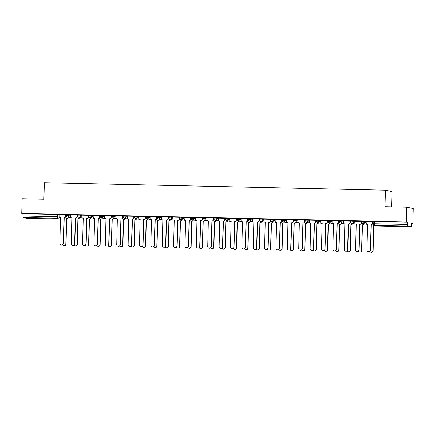 <?xml version="1.0" encoding="UTF-8"?>
<svg xmlns="http://www.w3.org/2000/svg" width="435" height="435" viewBox="0 0 435 435"><rect width="100%" height="100%" fill="white"/><g stroke="black" fill="none" stroke-linecap="round" stroke-linejoin="round"><path stroke-width="0.65" d="M70.47 215.086L66.115 214.716M81.845 215.336L77.49 214.966M93.22 215.586L88.865 215.216M104.59 215.836L100.24 215.466M115.966 216.081L111.616 215.711M127.341 216.331L122.991 215.961M138.716 216.581L134.361 216.211M150.091 216.831L145.736 216.461M161.467 217.081L157.111 216.712M172.842 217.331L168.486 216.962M184.217 217.582L179.862 217.212M195.587 217.832L191.237 217.462M206.962 218.082L202.612 217.712M218.337 218.332L213.982 217.957M229.713 218.577L225.357 218.207M241.088 218.827L236.711 218.446L236.689 219.262L241.066 219.642M252.463 219.077L248.108 218.707M263.838 219.327L259.483 218.957M275.208 219.577L270.858 219.207M286.583 219.827L282.233 219.457M297.959 220.077L293.609 219.708M309.334 220.327L304.978 219.958M320.709 220.578L316.354 220.202M332.084 220.822L327.729 220.453M343.46 221.072L339.104 220.703M354.835 221.323L350.479 220.953M366.205 221.573L361.855 221.203M399.183 226.347L403.941 226.292L401.869 226.086L392.381 225.972L399.183 226.347M37.236 218.408L41.994 218.354L39.928 218.147L30.439 218.027L37.236 218.408M411.673 223.275L412.837 223.302L411.679 223.052L411.32 226.776L407.611 225.982L374.578 225.259L378.281 226.048L411.314 226.776L378.303 226.048M391.554 206.842L391.984 191.579L385.443 190.187L384.98 206.696L406.709 207.174L406.295 221.904L21.75 213.471L22.163 198.735L43.891 199.214L44.354 182.705L385.443 190.187M406.709 207.174L413.25 208.566L412.837 223.302M23.066 217.549L56.093 218.272L59.796 219.061L26.769 218.337L23.066 217.549L22.908 213.715L55.936 214.444L59.095 214.836M22.908 213.715L21.75 213.471M373.165 223.748L407.388 224.449L407.454 222.154L406.295 221.904M407.388 224.449L407.611 225.982M372.871 221.567L366.161 221.382L366.167 222.943A1.484 1.457 -78 0 0 367.586 224.455L366.982 250A1.702 1.675 -78 0 0 368.304 251.702A1.702 1.675 -78 0 0 370.337 250.071L371.158 224.531A1.484 1.457 -78 0 0 372.659 223.084L372.828 223.117A1.484 1.457 102 0 1 371.327 224.569L370.506 250.109A1.702 1.675 102 0 1 368.472 251.74L368.304 251.702M354.84 221.132L354.797 222.693A1.484 1.457 -78 0 0 356.211 224.204L355.607 249.75A1.702 1.675 -78 0 0 356.928 251.452A1.702 1.675 -78 0 0 358.962 249.82L359.783 224.281A1.484 1.457 -78 0 0 361.284 222.834L361.545 221.317L354.835 221.143M343.465 220.882L343.422 222.443A1.484 1.457 -78 0 0 344.835 223.954L344.232 249.5A1.702 1.675 -78 0 0 345.553 251.202A1.702 1.675 -78 0 0 347.587 249.576L348.408 224.03A1.484 1.457 -78 0 0 349.909 222.584L350.17 221.067L343.465 220.893M332.09 220.637L332.046 222.193A1.484 1.457 -78 0 0 333.46 223.704L332.857 249.25A1.702 1.675 -78 0 0 334.178 250.957A1.702 1.675 -78 0 0 336.212 249.326L337.033 223.786A1.484 1.457 -78 0 0 338.533 222.334L338.8 220.822L332.09 220.643M327.332 222.122L327.229 220.529L320.666 220.382L320.671 221.942A1.484 1.457 -78 0 0 322.09 223.454L321.481 248.999A1.702 1.675 -78 0 0 322.803 250.707A1.702 1.675 -78 0 0 324.836 249.076L325.663 223.536A1.484 1.457 -78 0 0 327.158 222.084L327.332 222.122A1.484 1.457 102 0 1 325.831 223.568L325.01 249.108A1.702 1.675 102 0 1 322.977 250.739L322.803 250.707M316 220.322L309.29 220.137L309.296 221.692A1.484 1.457 -78 0 0 310.715 223.204L310.111 248.749A1.702 1.675 -78 0 0 311.433 250.457A1.702 1.675 -78 0 0 313.461 248.825L314.287 223.285A1.484 1.457 -78 0 0 315.783 221.834L315.957 221.872A1.484 1.457 102 0 1 314.456 223.318L313.635 248.863A1.702 1.675 102 0 1 311.601 250.489L311.433 250.457M304.625 220.072L297.915 219.887L297.921 221.442A1.484 1.457 -78 0 0 299.34 222.954L298.736 248.499A1.702 1.675 -78 0 0 300.058 250.207A1.702 1.675 -78 0 0 302.091 248.575L302.912 223.035A1.484 1.457 -78 0 0 304.413 221.584L304.582 221.622A1.484 1.457 102 0 1 303.081 223.073L302.26 248.613A1.702 1.675 102 0 1 300.226 250.239L300.058 250.207M293.206 221.371L293.103 219.778L286.54 219.637L286.545 221.192A1.484 1.457 -78 0 0 287.965 222.709L287.361 248.254A1.702 1.675 -78 0 0 288.682 249.956A1.702 1.675 -78 0 0 290.716 248.325L291.537 222.785A1.484 1.457 -78 0 0 293.038 221.339L293.206 221.371A1.484 1.457 102 0 1 291.706 222.823L290.885 248.363A1.702 1.675 102 0 1 288.851 249.994L288.682 249.956M275.214 219.387L275.17 220.947A1.484 1.457 -78 0 0 276.589 222.459L275.986 248.004A1.702 1.675 -78 0 0 277.307 249.706A1.702 1.675 -78 0 0 279.341 248.075L280.162 222.535A1.484 1.457 -78 0 0 281.662 221.089L281.923 219.572L275.214 219.398M263.844 219.137L263.8 220.697A1.484 1.457 -78 0 0 265.214 222.209L264.61 247.754A1.702 1.675 -78 0 0 265.932 249.456A1.702 1.675 -78 0 0 267.965 247.825L268.786 222.285A1.484 1.457 -78 0 0 270.287 220.839L270.548 219.322L263.844 219.148M259.124 219.071L252.42 218.887L252.425 220.447A1.484 1.457 -78 0 0 253.839 221.959L253.235 247.504A1.702 1.675 -78 0 0 254.557 249.206A1.702 1.675 -78 0 0 256.59 247.575L257.411 222.035A1.484 1.457 -78 0 0 258.912 220.588L259.081 220.627A1.484 1.457 102 0 1 257.585 222.073L256.759 247.613A1.702 1.675 102 0 1 254.731 249.244L254.557 249.206M247.754 218.821L241.044 218.636L241.05 220.197A1.484 1.457 -78 0 0 242.464 221.709L241.86 247.254A1.702 1.675 -78 0 0 243.181 248.956A1.702 1.675 -78 0 0 245.215 247.33L246.036 221.785A1.484 1.457 -78 0 0 247.537 220.338L247.711 220.376A1.484 1.457 102 0 1 246.21 221.823L245.383 247.363A1.702 1.675 102 0 1 243.355 248.994L243.181 248.956M236.335 220.126L236.232 218.533L229.669 218.386L229.675 219.947A1.484 1.457 -78 0 0 231.094 221.458L230.485 247.004A1.702 1.675 -78 0 0 231.811 248.706A1.702 1.675 -78 0 0 233.84 247.08L234.666 221.54A1.484 1.457 -78 0 0 236.161 220.088L236.335 220.126A1.484 1.457 102 0 1 234.835 221.573L234.014 247.113A1.702 1.675 102 0 1 231.98 248.744L231.811 248.706M224.96 219.876L224.857 218.283L218.294 218.136L218.299 219.697A1.484 1.457 -78 0 0 219.718 221.208L219.115 246.754A1.702 1.675 -78 0 0 220.436 248.461A1.702 1.675 -78 0 0 222.464 246.83L223.291 221.29A1.484 1.457 -78 0 0 224.792 219.838L224.96 219.876A1.484 1.457 102 0 1 223.459 221.323L222.638 246.862A1.702 1.675 102 0 1 220.605 248.494L220.436 248.461M206.968 217.892L206.924 219.447A1.484 1.457 -78 0 0 208.343 220.958L207.74 246.504A1.702 1.675 -78 0 0 209.061 248.211A1.702 1.675 -78 0 0 211.095 246.58L211.916 221.04A1.484 1.457 -78 0 0 213.416 219.588L213.677 218.076L206.968 217.897M195.592 217.641L195.549 219.196A1.484 1.457 -78 0 0 196.968 220.708L196.364 246.253A1.702 1.675 -78 0 0 197.686 247.961A1.702 1.675 -78 0 0 199.719 246.33L200.54 220.79A1.484 1.457 -78 0 0 202.041 219.338L202.302 217.826L195.592 217.652M190.878 217.576L184.168 217.391L184.179 218.946A1.484 1.457 -78 0 0 185.593 220.463L184.989 246.009A1.702 1.675 -78 0 0 186.31 247.711A1.702 1.675 -78 0 0 188.344 246.079L189.165 220.54A1.484 1.457 -78 0 0 190.666 219.093L190.834 219.126A1.484 1.457 102 0 1 189.334 220.578L188.513 246.118A1.702 1.675 102 0 1 186.479 247.749L186.31 247.711M179.503 217.326L172.798 217.141L172.804 218.696A1.484 1.457 -78 0 0 174.217 220.213L173.614 245.759A1.702 1.675 -78 0 0 174.935 247.461A1.702 1.675 -78 0 0 176.969 245.829L177.79 220.289A1.484 1.457 -78 0 0 179.291 218.843L179.459 218.876A1.484 1.457 102 0 1 177.964 220.327L177.137 245.867A1.702 1.675 102 0 1 175.104 247.499L174.935 247.461M168.089 218.626L167.986 217.032L161.423 216.891L161.428 218.452A1.484 1.457 -78 0 0 162.842 219.963L162.239 245.509A1.702 1.675 -78 0 0 163.56 247.21A1.702 1.675 -78 0 0 165.594 245.579L166.415 220.039A1.484 1.457 -78 0 0 167.915 218.593L168.089 218.626A1.484 1.457 102 0 1 166.589 220.077L165.762 245.617A1.702 1.675 102 0 1 163.734 247.249L163.56 247.21M150.097 216.641L150.053 218.201A1.484 1.457 -78 0 0 151.472 219.713L150.863 245.258A1.702 1.675 -78 0 0 152.185 246.96A1.702 1.675 -78 0 0 154.218 245.329L155.045 219.789A1.484 1.457 -78 0 0 156.54 218.343L156.807 216.826L150.097 216.652M138.721 216.391L138.678 217.951A1.484 1.457 -78 0 0 140.097 219.463L139.494 245.008A1.702 1.675 -78 0 0 140.815 246.71A1.702 1.675 -78 0 0 142.843 245.084L143.67 219.539A1.484 1.457 -78 0 0 145.165 218.093L145.431 216.576L138.721 216.402M133.964 217.881L133.86 216.287L127.297 216.141L127.303 217.701A1.484 1.457 -78 0 0 128.722 219.213L128.118 244.758A1.702 1.675 -78 0 0 129.44 246.46A1.702 1.675 -78 0 0 131.468 244.834L132.294 219.294A1.484 1.457 -78 0 0 133.795 217.843L133.964 217.881A1.484 1.457 102 0 1 132.463 219.327L131.642 244.867A1.702 1.675 102 0 1 129.608 246.498L129.44 246.46M122.632 216.075L115.922 215.891L115.927 217.451A1.484 1.457 -78 0 0 117.347 218.963L116.743 244.508A1.702 1.675 -78 0 0 118.064 246.215A1.702 1.675 -78 0 0 120.098 244.584L120.919 219.044A1.484 1.457 -78 0 0 122.42 217.592L122.588 217.63A1.484 1.457 102 0 1 121.088 219.077L120.267 244.617A1.702 1.675 102 0 1 118.233 246.248L118.064 246.215M111.213 217.38L111.11 215.787L104.547 215.646L104.552 217.201A1.484 1.457 -78 0 0 105.971 218.713L105.368 244.258A1.702 1.675 -78 0 0 106.689 245.965A1.702 1.675 -78 0 0 108.723 244.334L109.544 218.794A1.484 1.457 -78 0 0 111.045 217.342L111.213 217.38A1.484 1.457 102 0 1 109.712 218.827L108.891 244.372A1.702 1.675 102 0 1 106.858 245.998L106.689 245.965M99.838 217.13L99.735 215.537L93.172 215.396L93.182 216.951A1.484 1.457 -78 0 0 94.596 218.462L93.993 244.008A1.702 1.675 -78 0 0 95.314 245.715A1.702 1.675 -78 0 0 97.348 244.084L98.169 218.544A1.484 1.457 -78 0 0 99.669 217.092L99.838 217.13A1.484 1.457 102 0 1 98.343 218.582L97.516 244.122A1.702 1.675 102 0 1 95.482 245.748L95.314 245.715M81.851 215.146L81.807 216.701A1.484 1.457 -78 0 0 83.221 218.218L82.617 243.763A1.702 1.675 -78 0 0 83.939 245.465A1.702 1.675 -78 0 0 85.972 243.834L86.793 218.294A1.484 1.457 -78 0 0 88.294 216.847L88.561 215.33L81.851 215.156M70.475 214.895L70.432 216.451A1.484 1.457 -78 0 0 71.846 217.968L71.242 243.513A1.702 1.675 -78 0 0 72.563 245.215A1.702 1.675 -78 0 0 74.597 243.584L75.418 218.044A1.484 1.457 -78 0 0 76.919 216.597L77.185 215.08L70.475 214.906M65.761 214.83L59.051 214.645L59.057 216.206A1.484 1.457 -78 0 0 60.476 217.717L59.867 243.263A1.702 1.675 -78 0 0 61.194 244.965A1.702 1.675 -78 0 0 63.222 243.334L64.048 217.794A1.484 1.457 -78 0 0 65.544 216.347L65.718 216.38A1.484 1.457 102 0 1 64.217 217.832L63.396 243.372A1.702 1.675 102 0 1 61.362 245.003L61.194 244.965M373.187 222.035L372.86 222.029M407.454 222.154L373.23 221.453M361.811 221.785L361.485 221.779M350.441 221.54L350.11 221.529M339.066 221.29L338.734 221.279M327.691 221.04L327.359 221.029M316.316 220.79L315.984 220.784M304.94 220.54L304.614 220.534M293.565 220.289L293.239 220.284M282.19 220.039L281.864 220.034M270.815 219.789L270.488 219.784M259.445 219.539L259.113 219.534M248.07 219.294L247.738 219.283M236.694 219.044L236.363 219.033M225.319 218.794L224.987 218.783M213.944 218.544L213.618 218.539M202.569 218.294L202.242 218.288M191.193 218.044L190.867 218.038M179.824 217.794L179.492 217.788M168.448 217.543L168.117 217.538M157.073 217.293L156.741 217.288M145.698 217.049L145.366 217.038M134.323 216.799L133.996 216.788M122.947 216.548L122.621 216.538M111.572 216.298L111.246 216.293M100.197 216.048L99.871 216.043M88.827 215.798L88.495 215.793M77.452 215.548L77.12 215.542M66.076 215.298L65.745 215.292M372.871 221.556L372.828 223.117M367.586 224.455L367.695 224.476A1.484 1.457 102 0 1 367.488 224.46L367.319 224.422M372.703 221.524L372.659 223.084M369.815 251.441A1.702 1.675 -78 0 0 372.953 250.631L373.665 225.085M373.834 225.123L373.121 250.669A1.702 1.675 102 0 1 371.088 252.295L370.919 252.262M361.452 222.872A1.484 1.457 102 0 1 359.952 224.319L359.131 249.859A1.702 1.675 102 0 1 357.097 251.49L356.928 251.452M356.319 224.237A1.484 1.457 102 0 1 356.113 224.21L355.944 224.172M361.327 221.279L361.284 222.834M350.077 222.622A1.484 1.457 102 0 1 348.582 224.068L347.755 249.608A1.702 1.675 102 0 1 345.727 251.24L345.553 251.202M344.944 223.987A1.484 1.457 102 0 1 344.737 223.96L344.569 223.922M349.952 221.029L349.909 222.584M364.035 223.726A1.484 1.457 102 0 1 362.572 224.879L362.398 224.841A1.484 1.457 -78 0 0 363.861 223.688M358.44 251.191A1.702 1.675 -78 0 0 361.577 250.381L362.29 224.835M362.464 224.873L361.746 250.419A1.702 1.675 102 0 1 359.718 252.05L359.544 252.012M352.66 223.476A1.484 1.457 102 0 1 351.197 224.629L351.029 224.59A1.484 1.457 -78 0 0 352.486 223.438M347.065 250.946A1.702 1.675 -78 0 0 350.202 250.13L350.914 224.59M351.088 224.623L350.371 250.168A1.702 1.675 102 0 1 348.343 251.8L348.169 251.762M338.707 222.372A1.484 1.457 102 0 1 337.207 223.818L336.38 249.358A1.702 1.675 102 0 1 334.352 250.99L334.178 250.957M333.46 223.704L333.569 223.726A1.484 1.457 102 0 1 333.362 223.71L333.194 223.672M338.577 220.779L338.533 222.334M322.09 223.454L322.199 223.481A1.484 1.457 102 0 1 321.992 223.459L321.818 223.427M327.202 220.529L327.158 222.084M316 220.311L315.957 221.872M310.715 223.204L310.824 223.231A1.484 1.457 102 0 1 310.617 223.209L310.443 223.177M315.826 220.279L315.783 221.834M341.285 223.226A1.484 1.457 102 0 1 339.822 224.378L339.653 224.34A1.484 1.457 -78 0 0 341.116 223.188M335.689 250.696A1.702 1.675 -78 0 0 338.827 249.88L339.545 224.34M339.713 224.373L339.001 249.918A1.702 1.675 102 0 1 336.967 251.55L336.799 251.512M329.909 222.976A1.484 1.457 102 0 1 328.447 224.128L328.278 224.09A1.484 1.457 -78 0 0 329.741 222.937M324.32 250.446A1.702 1.675 -78 0 0 327.452 249.63L328.169 224.09M328.338 224.123L327.626 249.668A1.702 1.675 102 0 1 325.592 251.299L325.423 251.261M318.534 222.725A1.484 1.457 102 0 1 317.071 223.878L316.903 223.84A1.484 1.457 -78 0 0 318.366 222.687M312.944 250.196A1.702 1.675 -78 0 0 316.082 249.38L316.794 223.84M316.963 223.878L316.25 249.418A1.702 1.675 102 0 1 314.217 251.049L314.048 251.011M304.625 220.061L304.582 221.622M299.34 222.954L299.449 222.981A1.484 1.457 102 0 1 299.242 222.959L299.073 222.927M304.456 220.028L304.413 221.584M307.159 222.475A1.484 1.457 102 0 1 305.696 223.628L305.528 223.59A1.484 1.457 -78 0 0 306.99 222.437M301.569 249.946A1.702 1.675 -78 0 0 304.707 249.135L305.419 223.59M305.587 223.628L304.875 249.168A1.702 1.675 102 0 1 302.842 250.799L302.673 250.761M288.073 222.742A1.484 1.457 102 0 1 287.867 222.715L287.698 222.676M293.081 219.778L293.038 221.339M295.784 222.225A1.484 1.457 102 0 1 294.321 223.378L294.152 223.345A1.484 1.457 -78 0 0 295.615 222.193M290.194 249.695A1.702 1.675 -78 0 0 293.331 248.885L294.044 223.34M294.212 223.378L293.5 248.918A1.702 1.675 102 0 1 291.466 250.549L291.298 250.511M281.831 221.121A1.484 1.457 102 0 1 280.33 222.573L279.509 248.113A1.702 1.675 102 0 1 277.476 249.744L277.307 249.706M276.698 222.492A1.484 1.457 102 0 1 276.491 222.464L276.323 222.426M281.706 219.528L281.662 221.089M284.408 221.975A1.484 1.457 102 0 1 282.951 223.128L282.777 223.095A1.484 1.457 -78 0 0 284.24 221.942M278.819 249.445A1.702 1.675 -78 0 0 281.956 248.635L282.668 223.09M282.842 223.128L282.125 248.668A1.702 1.675 102 0 1 280.096 250.299L279.922 250.266M270.456 220.871A1.484 1.457 102 0 1 268.96 222.323L268.134 247.863A1.702 1.675 102 0 1 266.1 249.494L265.932 249.456M265.214 222.209L265.323 222.231A1.484 1.457 102 0 1 265.116 222.214L264.948 222.176M270.331 219.278L270.287 220.839M273.039 221.725A1.484 1.457 102 0 1 271.576 222.878L271.402 222.845A1.484 1.457 -78 0 0 272.865 221.692M267.443 249.195A1.702 1.675 -78 0 0 270.581 248.385L271.293 222.84M271.467 222.878L270.749 248.423A1.702 1.675 102 0 1 268.721 250.049L268.547 250.016M259.124 219.061L259.081 220.627M253.839 221.959L253.948 221.98A1.484 1.457 102 0 1 253.741 221.964L253.572 221.926M258.955 219.033L258.912 220.588M261.663 221.475A1.484 1.457 102 0 1 260.201 222.633L260.032 222.595A1.484 1.457 -78 0 0 261.489 221.442M256.068 248.945A1.702 1.675 -78 0 0 259.206 248.135L259.918 222.589M260.092 222.628L259.38 248.173A1.702 1.675 102 0 1 257.346 249.799L257.177 249.766M247.754 218.81L247.711 220.376M242.464 221.709L242.572 221.73A1.484 1.457 102 0 1 242.371 221.714L242.197 221.676M247.58 218.783L247.537 220.338M250.288 221.23A1.484 1.457 102 0 1 248.825 222.383L248.657 222.345A1.484 1.457 -78 0 0 250.12 221.192M244.698 248.7A1.702 1.675 -78 0 0 247.83 247.885L248.548 222.345M248.717 222.377L248.004 247.923A1.702 1.675 102 0 1 245.971 249.554L245.802 249.516M231.202 221.491A1.484 1.457 102 0 1 230.996 221.464L230.822 221.426M236.205 218.533L236.161 220.088M238.913 220.98A1.484 1.457 102 0 1 237.45 222.133L237.282 222.095A1.484 1.457 -78 0 0 238.744 220.942M233.323 248.45A1.702 1.675 -78 0 0 236.461 247.635L237.173 222.095M237.341 222.127L236.629 247.673A1.702 1.675 102 0 1 234.595 249.304L234.427 249.266M219.827 221.241A1.484 1.457 102 0 1 219.621 221.214L219.447 221.181M224.835 218.283L224.792 219.838M227.538 220.73A1.484 1.457 102 0 1 226.075 221.883L225.906 221.845A1.484 1.457 -78 0 0 227.369 220.692M221.948 248.2A1.702 1.675 -78 0 0 225.085 247.384L225.798 221.845M225.966 221.877L225.254 247.423A1.702 1.675 102 0 1 223.22 249.054L223.052 249.016M213.585 219.626A1.484 1.457 102 0 1 212.084 221.072L211.263 246.618A1.702 1.675 102 0 1 209.23 248.244L209.061 248.211M208.452 220.996A1.484 1.457 102 0 1 208.245 220.964L208.077 220.931M213.46 218.033L213.416 219.588M216.162 220.48A1.484 1.457 102 0 1 214.7 221.632L214.531 221.594A1.484 1.457 -78 0 0 215.994 220.442M210.573 247.95A1.702 1.675 -78 0 0 213.71 247.134L214.422 221.594M214.591 221.632L213.879 247.172A1.702 1.675 102 0 1 211.845 248.804L211.676 248.766M202.21 219.376A1.484 1.457 102 0 1 200.709 220.828L199.888 246.368A1.702 1.675 102 0 1 197.854 247.993L197.686 247.961M196.968 220.708L197.077 220.735A1.484 1.457 102 0 1 196.87 220.714L196.702 220.681M202.085 217.783L202.041 219.338M204.787 220.23A1.484 1.457 102 0 1 203.33 221.382L203.156 221.344A1.484 1.457 -78 0 0 204.619 220.192M199.197 247.7A1.702 1.675 -78 0 0 202.335 246.89L203.047 221.344M203.216 221.382L202.503 246.922A1.702 1.675 102 0 1 200.47 248.554L200.301 248.516M190.878 217.565L190.834 219.126M185.593 220.463L185.701 220.485A1.484 1.457 102 0 1 185.495 220.469L185.326 220.431M190.709 217.533L190.666 219.093M193.417 219.979A1.484 1.457 102 0 1 191.955 221.132L191.781 221.1A1.484 1.457 -78 0 0 193.243 219.941M187.822 247.45A1.702 1.675 -78 0 0 190.96 246.64L191.672 221.094M191.846 221.132L191.128 246.672A1.702 1.675 102 0 1 189.1 248.303L188.926 248.265M179.503 217.315L179.459 218.876M174.217 220.213L174.326 220.235A1.484 1.457 102 0 1 174.12 220.219L173.951 220.181M179.334 217.282L179.291 218.843M182.042 219.729A1.484 1.457 102 0 1 180.579 220.882L180.411 220.85A1.484 1.457 -78 0 0 181.868 219.697M176.447 247.2A1.702 1.675 -78 0 0 179.584 246.389L180.297 220.844M180.471 220.882L179.753 246.422A1.702 1.675 102 0 1 177.725 248.053L177.551 248.021M162.951 219.996A1.484 1.457 102 0 1 162.744 219.969L162.576 219.931M167.959 217.032L167.915 218.593M170.667 219.479A1.484 1.457 102 0 1 169.204 220.632L169.036 220.599A1.484 1.457 -78 0 0 170.498 219.447M165.072 246.95A1.702 1.675 -78 0 0 168.209 246.139L168.927 220.594M169.095 220.632L168.383 246.177A1.702 1.675 102 0 1 166.349 247.803L166.181 247.771M156.714 218.381A1.484 1.457 102 0 1 155.213 219.827L154.392 245.367A1.702 1.675 102 0 1 152.359 246.998L152.185 246.96M151.576 219.746A1.484 1.457 102 0 1 151.375 219.718L151.201 219.68M156.584 216.782L156.54 218.343M159.292 219.229A1.484 1.457 102 0 1 157.829 220.387L157.66 220.349A1.484 1.457 -78 0 0 159.123 219.196M153.702 246.699A1.702 1.675 -78 0 0 156.834 245.889L157.552 220.344M157.72 220.382L157.008 245.927A1.702 1.675 102 0 1 154.974 247.553L154.806 247.52M145.339 218.131A1.484 1.457 102 0 1 143.838 219.577L143.017 245.117A1.702 1.675 102 0 1 140.983 246.748L140.815 246.71M140.097 219.463L140.206 219.485A1.484 1.457 102 0 1 139.999 219.468L139.825 219.43M145.208 216.538L145.165 218.093M147.916 218.984A1.484 1.457 102 0 1 146.454 220.137L146.285 220.099A1.484 1.457 -78 0 0 147.748 218.946M142.327 246.449A1.702 1.675 -78 0 0 145.464 245.639L146.176 220.099M146.345 220.132L145.633 245.677A1.702 1.675 102 0 1 143.599 247.308L143.43 247.27M128.722 219.213L128.831 219.235A1.484 1.457 102 0 1 128.624 219.218L128.456 219.18M133.839 216.287L133.795 217.843M136.541 218.734A1.484 1.457 102 0 1 135.078 219.887L134.91 219.849A1.484 1.457 -78 0 0 136.373 218.696M130.951 246.205A1.702 1.675 -78 0 0 134.089 245.389L134.801 219.849M134.97 219.882L134.257 245.427A1.702 1.675 102 0 1 132.224 247.058L132.055 247.02M122.632 216.07L122.588 217.63M117.347 218.963L117.455 218.984A1.484 1.457 102 0 1 117.249 218.968L117.08 218.93M122.463 216.037L122.42 217.592M125.166 218.484A1.484 1.457 102 0 1 123.703 219.637L123.535 219.599A1.484 1.457 -78 0 0 124.997 218.446M119.576 245.954A1.702 1.675 -78 0 0 122.713 245.139L123.426 219.599M123.594 219.631L122.882 245.177A1.702 1.675 102 0 1 120.848 246.808L120.68 246.77M105.971 218.713L106.08 218.74A1.484 1.457 102 0 1 105.874 218.718L105.705 218.685M111.088 215.787L111.045 217.342M113.791 218.234A1.484 1.457 102 0 1 112.333 219.387L112.159 219.349A1.484 1.457 -78 0 0 113.622 218.196M108.201 245.704A1.702 1.675 -78 0 0 111.338 244.889L112.051 219.349M112.225 219.387L111.507 244.927A1.702 1.675 102 0 1 109.479 246.558L109.305 246.52M94.705 218.5A1.484 1.457 102 0 1 94.498 218.468L94.33 218.435M99.713 215.537L99.669 217.092M102.421 217.984A1.484 1.457 102 0 1 100.958 219.137L100.784 219.099A1.484 1.457 -78 0 0 102.247 217.946M96.826 245.454A1.702 1.675 -78 0 0 99.963 244.644L100.675 219.099M100.849 219.137L100.132 244.677A1.702 1.675 102 0 1 98.103 246.308L97.929 246.27M88.463 216.88A1.484 1.457 102 0 1 86.967 218.332L86.141 243.872A1.702 1.675 102 0 1 84.113 245.503L83.939 245.465M83.33 218.25A1.484 1.457 102 0 1 83.123 218.218L82.954 218.185M88.338 215.287L88.294 216.847M91.045 217.734A1.484 1.457 102 0 1 89.583 218.887L89.414 218.854A1.484 1.457 -78 0 0 90.871 217.696M85.45 245.204A1.702 1.675 -78 0 0 88.588 244.394L89.3 218.849M89.474 218.887L88.762 244.426A1.702 1.675 102 0 1 86.728 246.058L86.56 246.02M77.093 216.63A1.484 1.457 102 0 1 75.592 218.082L74.766 243.622A1.702 1.675 102 0 1 72.737 245.253L72.563 245.215M71.846 217.968L71.954 217.989A1.484 1.457 102 0 1 71.753 217.973L71.579 217.935M76.962 215.037L76.919 216.597M79.67 217.484A1.484 1.457 102 0 1 78.208 218.636L78.039 218.604A1.484 1.457 -78 0 0 79.502 217.451M74.081 244.954A1.702 1.675 -78 0 0 77.212 244.144L77.93 218.598M78.099 218.636L77.386 244.176A1.702 1.675 102 0 1 75.353 245.808L75.184 245.775M65.761 214.819L65.718 216.38M60.476 217.717L60.585 217.739A1.484 1.457 102 0 1 60.378 217.723L60.204 217.685M65.587 214.787L65.544 216.347M68.295 217.234A1.484 1.457 102 0 1 66.832 218.386L66.664 218.354A1.484 1.457 -78 0 0 68.126 217.201M62.705 244.704A1.702 1.675 -78 0 0 65.843 243.894L66.555 218.348M66.724 218.386L66.011 243.926A1.702 1.675 102 0 1 63.978 245.558L63.809 245.525M70.943 217.799A1.484 1.484 0 0 0 71.275 217.832A1.484 1.457 -78 0 1 70.943 217.799L67.24 217.011A1.484 1.457 -78 0 1 66.093 215.532L70.448 215.901M69.034 214.781L69.007 215.591A1.484 1.457 102 0 1 67.512 217.043A1.484 1.457 -78 0 1 67.24 217.011A1.484 1.484 0 0 1 66.071 215.521L66.093 214.705M82.318 218.049A1.484 1.484 0 0 0 82.65 218.082A1.484 1.457 -78 0 1 82.318 218.049L78.615 217.261A1.484 1.457 -78 0 1 77.468 215.776L81.823 216.151M80.404 215.026L80.383 215.842A1.484 1.457 102 0 1 78.882 217.293A1.484 1.457 -78 0 1 78.615 217.261A1.484 1.484 0 0 1 77.446 215.771L77.468 214.955M93.694 218.299A1.484 1.484 0 0 0 94.025 218.332A1.484 1.457 -78 0 1 93.694 218.299L89.991 217.511A1.484 1.457 -78 0 1 88.843 216.026L93.193 216.396M91.78 215.276L91.758 216.092A1.484 1.457 102 0 1 90.257 217.543A1.484 1.457 -78 0 1 89.991 217.511A1.484 1.484 0 0 1 88.816 216.021L88.843 215.205M105.069 218.549A1.484 1.484 0 0 0 105.4 218.582A1.484 1.457 -78 0 1 105.069 218.549L101.366 217.761A1.484 1.457 -78 0 1 100.219 216.277L104.569 216.646M103.155 215.526L103.133 216.342A1.484 1.457 102 0 1 101.632 217.788A1.484 1.457 -78 0 1 101.366 217.761A1.484 1.484 0 0 1 100.191 216.271L100.219 215.456M111.588 215.706L111.567 216.516L115.944 216.896M114.53 215.776L114.508 216.592A1.484 1.457 102 0 1 113.008 218.038A1.484 1.457 -78 0 1 111.588 216.527A1.484 1.484 0 0 0 112.741 218.011L116.444 218.8A1.484 1.457 -78 0 0 116.77 218.832A1.484 1.484 0 0 1 116.444 218.8M127.819 219.05A1.484 1.484 0 0 0 128.146 219.082A1.484 1.457 -78 0 1 127.819 219.05L124.116 218.261A1.484 1.457 -78 0 1 122.964 216.777L127.319 217.147M125.905 216.026L125.884 216.842A1.484 1.457 102 0 1 124.383 218.288A1.484 1.457 -78 0 1 124.116 218.261A1.484 1.484 0 0 1 122.942 216.766L122.964 215.956M139.195 219.3A1.484 1.484 0 0 0 139.521 219.332A1.484 1.457 -78 0 1 139.195 219.3L135.492 218.506A1.484 1.457 -78 0 1 134.339 217.027L138.694 217.397M137.281 216.277L137.259 217.092A1.484 1.457 102 0 1 135.758 218.539A1.484 1.457 -78 0 1 135.492 218.506A1.484 1.484 0 0 1 134.317 217.016L134.339 216.2M150.564 219.544A1.484 1.484 0 0 0 150.896 219.577A1.484 1.457 -78 0 1 150.564 219.544L146.861 218.756A1.484 1.457 -78 0 1 145.714 217.277L150.07 217.647M148.656 216.527L148.629 217.342A1.484 1.457 102 0 1 147.133 218.789A1.484 1.457 -78 0 1 146.861 218.756A1.484 1.484 0 0 1 145.692 217.266L145.714 216.451M161.94 219.795A1.484 1.484 0 0 0 162.271 219.827A1.484 1.457 -78 0 1 161.94 219.795L158.237 219.006A1.484 1.457 -78 0 1 157.089 217.527L161.445 217.897M160.031 216.777L160.004 217.592A1.484 1.457 102 0 1 158.509 219.039A1.484 1.457 -78 0 1 158.237 219.006A1.484 1.484 0 0 1 157.068 217.516L157.089 216.701M168.465 216.951L168.443 217.766L172.815 218.147M171.401 217.027L171.379 217.837A1.484 1.457 102 0 1 169.878 219.289A1.484 1.457 -78 0 1 168.465 217.777A1.484 1.484 0 0 0 169.612 219.256L173.315 220.045A1.484 1.457 -78 0 0 173.641 220.077A1.484 1.484 0 0 1 173.315 220.045M184.69 220.295A1.484 1.484 0 0 0 185.022 220.327A1.484 1.457 -78 0 1 184.69 220.295L180.987 219.506A1.484 1.457 -78 0 1 179.84 218.027L184.19 218.397M182.776 217.277L182.754 218.087A1.484 1.457 102 0 1 181.254 219.539A1.484 1.457 -78 0 1 180.987 219.506A1.484 1.484 0 0 1 179.813 218.017L179.84 217.201M196.065 220.545A1.484 1.484 0 0 0 196.397 220.578A1.484 1.457 -78 0 1 196.065 220.545L192.362 219.757A1.484 1.457 -78 0 1 191.215 218.272L195.565 218.647M194.151 217.522L194.13 218.337A1.484 1.457 102 0 1 192.629 219.789A1.484 1.457 -78 0 1 192.362 219.757A1.484 1.484 0 0 1 191.188 218.267L191.21 217.451M207.441 220.795A1.484 1.484 0 0 0 207.767 220.828A1.484 1.457 -78 0 1 207.441 220.795L203.738 220.007A1.484 1.457 -78 0 1 202.585 218.522L206.94 218.892M205.527 217.772L205.505 218.587A1.484 1.457 102 0 1 204.004 220.039A1.484 1.457 -78 0 1 203.738 220.007A1.484 1.484 0 0 1 202.563 218.517L202.585 217.701M218.816 221.045A1.484 1.484 0 0 0 219.142 221.078A1.484 1.457 -78 0 1 218.816 221.045L215.113 220.257A1.484 1.457 -78 0 1 213.96 218.772L218.316 219.142M216.902 218.022L216.88 218.838A1.484 1.457 102 0 1 215.379 220.284A1.484 1.457 -78 0 1 215.113 220.257A1.484 1.484 0 0 1 213.938 218.761L213.96 217.951M230.191 221.295A1.484 1.484 0 0 0 230.517 221.328A1.484 1.457 -78 0 1 230.191 221.295L226.488 220.507A1.484 1.457 -78 0 1 225.335 219.022L229.691 219.392M228.277 218.272L228.255 219.088A1.484 1.457 102 0 1 226.755 220.534A1.484 1.457 -78 0 1 226.488 220.507A1.484 1.484 0 0 1 225.314 219.012L225.335 218.201M239.652 218.522L239.625 219.338A1.484 1.457 102 0 1 238.13 220.784A1.484 1.457 -78 0 1 236.711 219.273L236.689 219.262A1.484 1.484 0 0 0 237.858 220.752L241.561 221.545A1.484 1.457 -78 0 0 241.893 221.573A1.484 1.484 0 0 1 241.561 221.545M253.262 221.823A1.484 1.457 -78 0 1 252.936 221.79L249.233 221.002A1.484 1.457 -78 0 1 248.086 219.523L252.441 219.892M251.022 218.772L251 219.588A1.484 1.457 102 0 1 249.5 221.034A1.484 1.457 -78 0 1 249.233 221.002A1.484 1.484 0 0 1 248.064 219.512L248.086 218.696M264.311 222.04A1.484 1.484 0 0 0 264.643 222.073A1.484 1.457 -78 0 1 264.311 222.04L260.608 221.252A1.484 1.457 -78 0 1 259.461 219.773L263.811 220.143M262.397 219.022L262.376 219.838A1.484 1.457 102 0 1 260.875 221.284A1.484 1.457 -78 0 1 260.608 221.252A1.484 1.484 0 0 1 259.434 219.762L259.461 218.946M275.687 222.29A1.484 1.484 0 0 0 276.018 222.323A1.484 1.457 -78 0 1 275.687 222.29L271.984 221.502A1.484 1.457 -78 0 1 270.836 220.023L275.186 220.393M273.773 219.273L273.751 220.083A1.484 1.457 102 0 1 272.25 221.535A1.484 1.457 -78 0 1 271.984 221.502A1.484 1.484 0 0 1 270.809 220.012L270.836 219.196M287.062 222.541A1.484 1.484 0 0 0 287.394 222.573A1.484 1.457 -78 0 1 287.062 222.541L283.359 221.752A1.484 1.457 -78 0 1 282.212 220.273L286.562 220.643M285.148 219.523L285.126 220.333A1.484 1.457 102 0 1 283.625 221.785A1.484 1.457 -78 0 1 283.359 221.752A1.484 1.484 0 0 1 282.185 220.262L282.206 219.447M293.581 219.697L293.56 220.512L297.937 220.893M296.523 219.767L296.501 220.583A1.484 1.457 102 0 1 295.001 222.035A1.484 1.457 -78 0 1 293.581 220.518A1.484 1.484 0 0 0 294.734 222.002L298.437 222.791A1.484 1.457 -78 0 0 298.763 222.823A1.484 1.484 0 0 1 298.437 222.791M309.812 223.041A1.484 1.484 0 0 0 310.139 223.073A1.484 1.457 -78 0 1 309.812 223.041L306.109 222.252A1.484 1.457 -78 0 1 304.957 220.768L309.312 221.138M307.898 220.018L307.877 220.833A1.484 1.457 102 0 1 306.376 222.285A1.484 1.457 -78 0 1 306.109 222.252A1.484 1.484 0 0 1 304.935 220.762L304.957 219.947M321.182 223.291A1.484 1.484 0 0 0 321.514 223.324A1.484 1.457 -78 0 1 321.182 223.291L317.479 222.502A1.484 1.457 -78 0 1 316.332 221.018L320.687 221.388M319.274 220.268L319.246 221.083A1.484 1.457 102 0 1 317.751 222.53A1.484 1.457 -78 0 1 317.479 222.502A1.484 1.484 0 0 1 316.31 221.007L316.332 220.197M332.558 223.541A1.484 1.484 0 0 0 332.889 223.574A1.484 1.457 -78 0 1 332.558 223.541L328.855 222.753A1.484 1.457 -78 0 1 327.707 221.268L332.063 221.638M330.649 220.518L330.622 221.333A1.484 1.457 102 0 1 329.126 222.78A1.484 1.457 -78 0 1 328.855 222.753A1.484 1.484 0 0 1 327.685 221.257L327.707 220.447M344.259 223.818A1.484 1.457 -78 0 1 343.933 223.791L340.23 222.997A1.484 1.457 -78 0 1 339.082 221.518L343.433 221.888M342.019 220.768L341.997 221.584A1.484 1.457 102 0 1 340.496 223.03A1.484 1.457 -78 0 1 340.23 222.997A1.484 1.484 0 0 1 339.061 221.507L339.082 220.697M355.308 224.036A1.484 1.484 0 0 0 355.64 224.068A1.484 1.457 -78 0 1 355.308 224.036L351.605 223.247A1.484 1.457 -78 0 1 350.458 221.768L354.808 222.138M353.394 221.018L353.372 221.834A1.484 1.457 102 0 1 351.871 223.28A1.484 1.457 -78 0 1 351.605 223.247A1.484 1.484 0 0 1 350.431 221.758L350.458 220.942M366.683 224.286A1.484 1.484 0 0 0 367.015 224.319A1.484 1.457 -78 0 1 366.683 224.286L362.98 223.498A1.484 1.457 -78 0 1 361.833 222.019L366.183 222.388M364.769 221.268L364.747 222.084A1.484 1.457 102 0 1 363.247 223.53A1.484 1.457 -78 0 1 362.98 223.498A1.484 1.484 0 0 1 361.806 222.008L361.828 221.192M57.659 214.531L57.594 216.826L59.41 217.212M374.426 221.431L374.578 225.259A1.484 1.457 102 0 1 374.312 225.227L378.015 226.021A1.484 1.484 0 0 0 378.292 226.053L378.281 226.048A1.484 1.457 102 0 1 378.015 226.021M55.936 214.444L55.876 216.739L57.594 216.826A1.484 1.457 -78 0 1 56.093 218.272L55.876 216.739L22.843 216.01M60.552 218.87A1.484 1.457 -78 0 1 59.796 219.061L59.812 219.061M343.933 223.791A1.484 1.484 0 0 0 344.264 223.824M252.936 221.79A1.484 1.484 0 0 0 253.268 221.823M373.203 221.442L373.143 223.737A1.484 1.484 0 0 0 374.312 225.227M26.774 218.337L59.807 219.066A1.484 1.484 0 0 0 60.552 218.881"/></g></svg>
